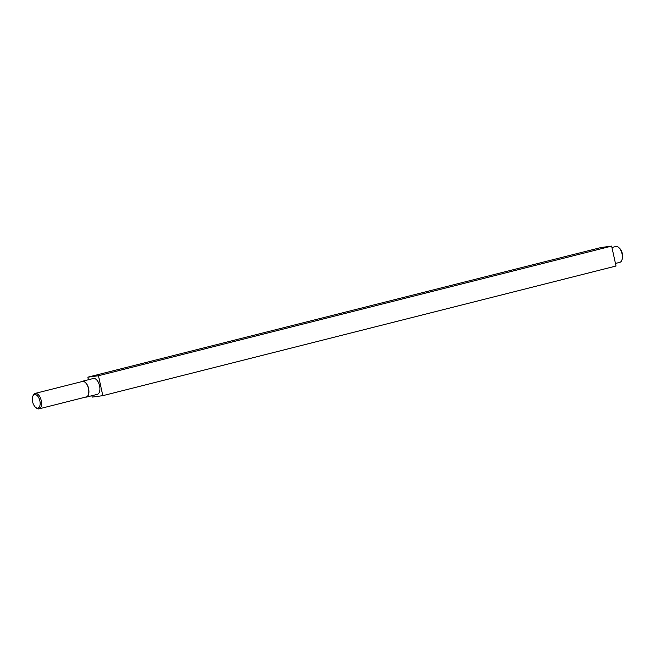 <?xml version="1.0" encoding="UTF-8"?>
<svg xmlns="http://www.w3.org/2000/svg" width="655" height="655" viewBox="0 0 655 655"><rect width="100%" height="100%" fill="white"/><g stroke="black" fill="none" stroke-linecap="round" stroke-linejoin="round"><path stroke-width="0.98" d="M91.905 395.71L92.208 397.094L102.835 395.661L616.019 266.02L611.639 246.1L601.02 247.533L87.835 377.182L88.4 379.744M102.835 395.661L98.455 375.741L87.835 377.182M97.087 394.392A8.171 4.266 -104.2 0 0 97.333 394.343A8.171 4.266 -104.2 0 0 99.527 385.615A8.171 4.266 -104.2 0 0 93.583 378.451A8.171 4.266 -104.2 0 0 93.329 378.5A8.171 4.266 -104.2 0 0 93.092 378.574M98.455 375.741L611.639 246.1M619.556 262.393A8.171 4.266 -104.2 0 0 619.802 262.352A8.171 4.266 -104.2 0 0 621.923 260.043A8.171 4.266 -104.2 0 0 618.762 247.533A8.171 4.266 -104.2 0 0 616.052 246.46A8.171 4.266 -104.2 0 0 615.806 246.509A8.171 4.266 -104.2 0 0 615.561 246.583M85.396 397.143A8.171 4.266 -104.2 0 0 86.116 397.159A8.171 4.266 -104.2 0 0 86.362 397.11A8.171 4.266 -104.2 0 0 88.556 388.382A8.171 4.266 -104.2 0 0 82.612 381.226A8.171 4.266 -104.2 0 0 82.358 381.276A8.171 4.266 -104.2 0 0 81.49 381.701M618.762 247.533L619.483 248.179A7.148 3.733 75.8 0 1 622.25 259.134L621.923 260.043M86.067 396.963A7.966 4.159 -104.2 0 0 86.313 396.914A7.966 4.159 -104.2 0 0 88.45 388.407A7.966 4.159 -104.2 0 0 82.653 381.423A7.966 4.159 -104.2 0 0 82.407 381.472A7.966 4.159 -104.2 0 0 82.178 381.546M32.75 396.57L33.078 395.653A7.966 4.159 75.8 0 1 35.141 393.409A7.966 4.159 75.8 0 1 35.386 393.368A7.966 4.159 75.8 0 1 41.183 400.344A7.966 4.159 75.8 0 1 39.046 408.859A7.966 4.159 75.8 0 1 38.801 408.9A7.966 4.159 75.8 0 1 36.164 407.86L35.435 407.214A6.943 3.627 -104.2 0 0 37.736 408.122A6.943 3.627 -104.2 0 0 39.865 400.86A6.943 3.627 -104.2 0 0 34.764 394.572A6.943 3.627 -104.2 0 0 32.75 396.57A6.943 3.627 -104.2 0 0 35.435 407.214M615.806 246.509L611.942 247.484M619.802 262.352L615.454 263.449M82.358 381.276L93.329 378.5M86.362 397.11L97.333 394.343M35.141 393.409L82.407 381.472M39.046 408.859L86.313 396.914"/></g></svg>
